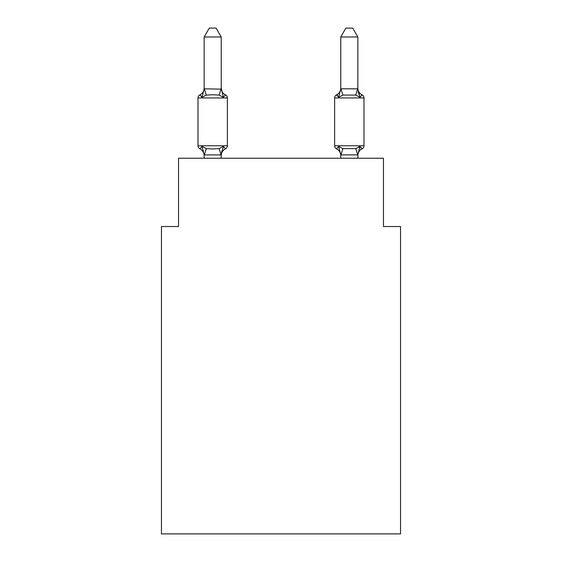 <?xml version="1.0" encoding="UTF-8"?>
<svg xmlns="http://www.w3.org/2000/svg" width="562" height="562" viewBox="0 0 562 562"><rect width="100%" height="100%" fill="white"/><g stroke="black" fill="none" stroke-linecap="round" stroke-linejoin="round"><path stroke-width="0.84" d="M400.537 533.9L400.537 226.528L383.46 226.528L383.46 158.224L178.54 158.224L178.54 226.528L161.463 226.528L161.463 533.9L400.537 533.9M362.068 148.825A3.414 3.414 0 0 0 363.993 145.755A3.414 3.414 0 0 1 362.068 148.825L361.099 148.361L362.068 148.825A3.414 3.414 0 0 0 363.993 145.755A3.414 3.414 0 0 1 362.068 148.825A3.414 3.414 0 0 0 363.993 145.755A3.414 3.414 0 0 1 362.068 148.825L361.099 148.361L362.068 148.825A3.414 3.414 0 0 0 363.993 145.755A3.414 3.414 0 0 1 362.068 148.825A3.414 3.414 0 0 0 363.993 145.755A3.414 3.414 0 0 1 362.068 148.825L361.099 148.361L362.068 148.825A3.414 3.414 0 0 0 363.993 145.755A3.414 3.414 0 0 1 362.068 148.825A3.414 3.414 0 0 0 363.993 145.755A3.414 3.414 0 0 1 362.068 148.825L361.099 148.361L362.068 148.825A3.414 3.414 0 0 0 363.993 145.755A3.414 3.414 0 0 1 362.068 148.825A3.414 3.414 0 0 0 363.993 145.755A3.414 3.414 0 0 1 362.068 148.825L361.099 148.361L362.068 148.825A3.414 3.414 0 0 0 363.993 145.755A3.414 3.414 0 0 1 362.068 148.825A3.414 3.414 0 0 0 363.993 145.755A3.414 3.414 0 0 1 362.068 148.825L361.099 148.361L362.068 148.825A3.414 3.414 0 0 0 363.993 145.755A3.414 3.414 0 0 1 362.068 148.825A3.414 3.414 0 0 0 363.993 145.755A3.414 3.414 0 0 1 362.068 148.825L361.099 148.361L362.068 148.825A3.414 3.414 0 0 0 363.993 145.755A3.414 3.414 0 0 1 362.068 148.825A3.414 3.414 0 0 0 363.993 145.755A3.414 3.414 0 0 1 362.068 148.825L359.975 146.422L362.068 148.825A7.517 7.517 0 0 0 357.846 155.583L357.846 155.583M358.198 91.69L359.975 97.275L362.068 94.873A3.414 3.414 0 0 1 363.993 97.943A3.414 3.414 0 0 0 362.068 94.873L359.975 97.275L358.198 91.69L359.975 97.275L362.068 94.873A3.414 3.414 0 0 1 363.993 97.943A3.414 3.414 0 0 0 362.068 94.873L359.975 97.275L362.068 94.873A3.414 3.414 0 0 1 363.993 97.943A3.414 3.414 0 0 0 362.068 94.873L359.975 97.275L358.198 91.69L359.975 97.275L362.068 94.873A3.414 3.414 0 0 1 363.993 97.943A3.414 3.414 0 0 0 362.068 94.873L359.975 97.275L362.068 94.873A3.414 3.414 0 0 1 363.993 97.943A3.414 3.414 0 0 0 362.068 94.873L359.975 97.275L358.198 91.69L359.975 97.275L362.068 94.873A3.414 3.414 0 0 1 363.993 97.943A3.414 3.414 0 0 0 362.068 94.873L359.975 97.275L362.068 94.873A3.414 3.414 0 0 1 363.993 97.943A3.414 3.414 0 0 0 362.068 94.873L359.975 97.275L358.198 91.69L359.975 97.275L362.068 94.873A3.414 3.414 0 0 1 363.993 97.943A3.414 3.414 0 0 0 362.068 94.873L359.975 97.275L362.068 94.873A3.414 3.414 0 0 1 363.993 97.943A3.414 3.414 0 0 0 362.068 94.873L359.975 97.275L358.198 91.69L359.975 97.275L362.068 94.873A3.414 3.414 0 0 1 363.993 97.943A3.414 3.414 0 0 0 362.068 94.873L359.975 97.275L362.068 94.873A3.414 3.414 0 0 1 363.993 97.943A3.414 3.414 0 0 0 362.068 94.873L359.975 97.275L358.198 91.69L359.975 97.275L362.068 94.873A3.414 3.414 0 0 1 363.993 97.943A3.414 3.414 0 0 0 362.068 94.873L359.975 97.275L362.068 94.873A3.414 3.414 0 0 1 363.993 97.943A3.414 3.414 0 0 0 362.068 94.873L359.975 97.275L358.198 91.69L359.975 97.275L362.068 94.873A3.414 3.414 0 0 1 363.993 97.943A3.414 3.414 0 0 0 362.068 94.873L359.975 97.275L362.068 94.873A3.414 3.414 0 0 1 363.993 97.943A3.414 3.414 0 0 0 362.068 94.873L359.975 97.275L355.711 95.076L342.897 95.076L338.633 97.275L336.54 94.873A3.414 3.414 0 0 0 334.622 97.943L334.622 145.755A3.414 3.414 0 0 0 336.54 148.825L338.633 146.422L336.54 148.825A7.517 7.517 0 0 1 340.769 155.583L340.769 154.571L340.769 155.583A7.517 7.517 0 0 0 336.54 148.825L338.633 146.422L336.54 148.825A7.517 7.517 0 0 1 340.769 155.583A7.517 7.517 0 0 0 336.54 148.825L338.633 146.422L336.54 148.825A7.517 7.517 0 0 1 340.769 155.583A7.517 7.517 0 0 0 336.54 148.825L338.633 146.422L336.54 148.825A7.517 7.517 0 0 1 340.769 155.583A7.517 7.517 0 0 0 336.54 148.825L338.633 146.422L336.54 148.825A7.517 7.517 0 0 1 340.769 155.583A7.517 7.517 0 0 0 336.54 148.825L338.633 146.422L336.54 148.825A7.517 7.517 0 0 1 340.769 155.583A7.517 7.517 0 0 0 336.54 148.825L338.633 146.422L336.54 148.825A7.517 7.517 0 0 1 340.769 155.583A7.517 7.517 0 0 0 336.54 148.825L338.633 146.422L336.54 148.825A7.517 7.517 0 0 1 340.769 155.583M362.068 94.873A7.517 7.517 0 0 1 357.846 88.115L357.846 36.98L340.769 36.98L340.769 88.817L357.846 88.817M357.846 158.224L357.846 154.88L340.769 154.88L338.633 146.422L336.54 148.825A3.414 3.414 0 0 1 334.622 145.755A3.414 3.414 0 0 0 336.54 148.825A3.414 3.414 0 0 1 334.622 145.755A3.414 3.414 0 0 0 336.54 148.825A3.414 3.414 0 0 1 334.622 145.755A3.414 3.414 0 0 0 336.54 148.825A3.414 3.414 0 0 1 334.622 145.755A3.414 3.414 0 0 0 336.54 148.825A3.414 3.414 0 0 1 334.622 145.755A3.414 3.414 0 0 0 336.54 148.825A3.414 3.414 0 0 1 334.622 145.755A3.414 3.414 0 0 0 336.54 148.825A3.414 3.414 0 0 1 334.622 145.755A3.414 3.414 0 0 0 336.54 148.825L338.633 146.422L342.897 148.621L355.711 148.621L359.975 146.422L358.963 147.567M340.769 88.115A7.517 7.517 0 0 1 336.54 94.873L337.516 95.336L336.54 94.873A3.414 3.414 0 0 0 334.622 97.943A3.414 3.414 0 0 1 336.54 94.873L337.516 95.336L336.54 94.873A3.414 3.414 0 0 0 334.622 97.943A3.414 3.414 0 0 1 336.54 94.873L337.516 95.336L336.54 94.873A3.414 3.414 0 0 0 334.622 97.943A3.414 3.414 0 0 1 336.54 94.873L337.516 95.336L336.54 94.873A3.414 3.414 0 0 0 334.622 97.943A3.414 3.414 0 0 1 336.54 94.873L337.516 95.336L336.54 94.873A3.414 3.414 0 0 0 334.622 97.943A3.414 3.414 0 0 1 336.54 94.873L337.516 95.336L336.54 94.873A3.414 3.414 0 0 0 334.622 97.943A3.414 3.414 0 0 1 336.54 94.873L337.516 95.336L336.54 94.873A3.414 3.414 0 0 0 334.622 97.943A3.414 3.414 0 0 1 336.54 94.873L338.633 97.275L336.54 94.873L338.633 97.275L336.54 94.873L338.633 97.275L336.54 94.873L338.633 97.275L336.54 94.873L338.633 97.275L336.54 94.873L338.633 97.275L336.54 94.873L338.633 97.275L336.54 94.873L338.633 97.275L339.427 94.571M204.154 155.583L204.154 155.583A7.517 7.517 0 0 0 199.932 148.825L202.025 146.422L199.932 148.825A3.414 3.414 0 0 1 198.007 145.755L227.378 145.755A3.414 3.414 0 0 1 225.46 148.825L223.367 146.422L225.46 148.825A3.414 3.414 0 0 0 227.378 145.755A3.414 3.414 0 0 1 225.46 148.825L223.367 146.422L225.46 148.825A7.517 7.517 0 0 0 221.231 155.583M221.231 88.115A7.517 7.517 0 0 0 225.46 94.873L223.367 97.275L225.46 94.873A3.414 3.414 0 0 1 227.378 97.943A3.414 3.414 0 0 0 225.46 94.873L223.367 97.275L225.46 94.873L223.367 97.275L225.46 94.873L223.367 97.275L225.46 94.873L223.367 97.275L225.46 94.873L223.367 97.275L225.46 94.873L223.367 97.275L225.46 94.873L223.367 97.275L225.46 94.873L223.367 97.275L225.46 94.873L223.367 97.275L225.46 94.873L223.367 97.275L225.46 94.873L223.367 97.275L225.46 94.873L223.367 97.275L225.46 94.873L223.367 97.275L225.46 94.873L223.367 97.275L219.103 95.076L212.696 94.732L206.289 95.076L202.025 97.275L199.932 94.873L202.025 97.275L199.932 94.873L202.025 97.275L199.932 94.873L202.025 97.275L199.932 94.873L202.025 97.275L199.932 94.873L202.025 97.275L199.932 94.873L202.025 97.275L199.932 94.873L202.025 97.275L199.932 94.873L202.025 97.275L199.932 94.873L202.025 97.275L199.932 94.873L202.025 97.275L199.932 94.873L202.025 97.275L199.932 94.873L202.025 97.275L199.932 94.873L202.025 97.275L199.932 94.873L202.025 97.275L199.932 94.873L202.025 97.275L204.154 88.817L221.231 89.126L221.231 88.115L223.367 97.275L225.46 94.873A3.414 3.414 0 0 1 227.378 97.943L227.378 145.755A3.414 3.414 0 0 1 225.46 148.825A3.414 3.414 0 0 0 227.378 145.755A3.414 3.414 0 0 1 225.46 148.825A3.414 3.414 0 0 0 227.378 145.755A3.414 3.414 0 0 1 225.46 148.825A3.414 3.414 0 0 0 227.378 145.755A3.414 3.414 0 0 1 225.46 148.825A3.414 3.414 0 0 0 227.378 145.755A3.414 3.414 0 0 1 225.46 148.825A3.414 3.414 0 0 0 227.378 145.755A3.414 3.414 0 0 1 225.46 148.825A3.414 3.414 0 0 0 227.378 145.755A3.414 3.414 0 0 1 225.46 148.825M221.231 154.705L222.032 150.553L221.098 154.929L204.154 154.88L202.025 146.422L206.289 148.621L212.696 148.965L219.103 148.621L223.367 146.422L221.231 154.571L222.032 150.553M199.932 148.825A3.414 3.414 0 0 1 198.007 145.755A3.414 3.414 0 0 0 199.932 148.825A3.414 3.414 0 0 1 198.007 145.755A3.414 3.414 0 0 0 199.932 148.825A3.414 3.414 0 0 1 198.007 145.755A3.414 3.414 0 0 0 199.932 148.825A3.414 3.414 0 0 1 198.007 145.755A3.414 3.414 0 0 0 199.932 148.825A3.414 3.414 0 0 1 198.007 145.755A3.414 3.414 0 0 0 199.932 148.825A3.414 3.414 0 0 1 198.007 145.755A3.414 3.414 0 0 0 199.932 148.825A3.414 3.414 0 0 1 198.007 145.755A3.414 3.414 0 0 0 199.932 148.825M221.231 88.817L221.231 36.98L204.154 36.98L204.154 88.817M225.46 94.873A3.414 3.414 0 0 1 227.378 97.943A3.414 3.414 0 0 0 225.46 94.873A3.414 3.414 0 0 1 227.378 97.943A3.414 3.414 0 0 0 225.46 94.873A3.414 3.414 0 0 1 227.378 97.943A3.414 3.414 0 0 0 225.46 94.873A3.414 3.414 0 0 1 227.378 97.943A3.414 3.414 0 0 0 225.46 94.873A3.414 3.414 0 0 1 227.378 97.943A3.414 3.414 0 0 0 225.46 94.873A3.414 3.414 0 0 1 227.378 97.943A3.414 3.414 0 0 0 225.46 94.873A3.414 3.414 0 0 1 227.378 97.943L198.007 97.943A3.414 3.414 0 0 1 199.932 94.873A7.517 7.517 0 0 0 204.154 88.115M359.975 146.422L357.846 154.88L355.711 148.621M340.769 154.88L340.769 158.224M198.007 97.943L198.007 145.755M221.231 158.224L221.231 154.88M204.154 158.224L204.154 154.88M204.154 36.98L209.282 28.1L216.103 28.1L221.231 36.98M334.622 97.943L363.993 97.943L363.993 145.755L334.622 145.755M359.975 97.275L357.846 89.126M340.769 89.126L338.633 97.275M340.769 36.98L345.897 28.1L352.718 28.1L357.846 36.98M206.289 148.621L204.294 154.929M219.103 148.621L221.098 154.929M204.294 88.775L206.289 95.076M221.098 88.775L219.103 95.076M340.902 154.929L342.897 148.621M355.711 95.076L357.706 88.775M342.897 95.076L340.902 88.775"/></g></svg>
